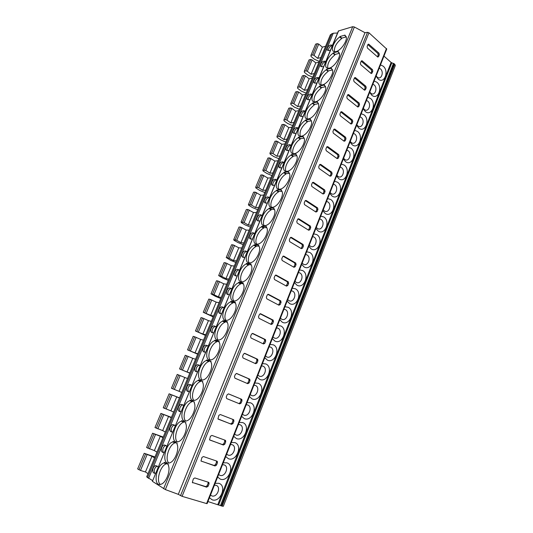 <?xml version="1.0" encoding="UTF-8"?>
<svg xmlns="http://www.w3.org/2000/svg" width="533" height="533" viewBox="0 0 533 533"><rect width="100%" height="100%" fill="white"/><g stroke="black" fill="none" stroke-linecap="round" stroke-linejoin="round"><path stroke-width="0.8" d="M354.385 26.996L165.35 489.574L152.411 481.339L338.368 31.007L352.699 26.703L354.385 26.996L364.978 32.706L367.537 32.32L368.949 32.773L386.738 49.076L207.117 503.645L206.597 503.578L386.485 48.496M152.518 480.586L146.688 476.862L330.367 34.792L333.252 33.213L337.536 33.019M394.726 64.18L395.319 65.512L223.314 506.297L222.108 506.137L394.726 64.18L391.122 62.448L383.96 56.105M165.35 489.574L178.289 494.344L182.093 496.33L206.597 503.578M379.343 54.732L379.003 53.173L368.683 44.139L367.863 44.612L367.097 46.498L367.45 48.083L377.777 57.071L378.597 56.605L379.343 54.732L378.19 54.999L377.857 53.447L367.85 44.625M372.814 71.182L372.467 69.623L362.047 60.755L361.181 61.228L360.415 63.141L360.768 64.726L371.195 73.547L372.061 73.074L372.814 71.182L371.668 71.429L371.328 69.87L361.194 61.195M366.211 87.812L365.865 86.253L355.344 77.558L354.425 78.031L353.652 79.963L354.012 81.549L364.539 90.204L365.451 89.724L366.211 87.812L365.078 88.032L364.725 86.473L354.465 77.951M359.542 104.628L359.189 103.069L348.569 94.541L347.603 95.021L346.816 96.973L347.183 98.558L357.816 107.04L358.776 106.56L359.542 104.628L358.409 104.808L358.056 103.255L347.663 94.887M352.799 121.624L352.44 120.065L341.72 111.717L340.7 112.197L339.907 114.169L340.274 115.754L351.014 124.056L352.02 123.576L352.799 121.624L351.673 121.777L351.314 120.218L340.787 112.017M345.977 138.8L345.617 137.248L334.791 129.079L333.718 129.559L332.918 131.558L333.292 133.143L344.138 141.258L345.197 140.779L345.977 138.8L344.864 138.926L344.498 137.374L333.838 129.332M339.088 156.176L338.715 154.617L327.788 146.642L326.662 147.121L325.85 149.14L326.229 150.726L337.182 158.647L338.295 158.168L339.088 156.176L337.975 156.262L337.602 154.71L326.816 146.848M332.119 173.738L331.739 172.179L320.706 164.404L319.527 164.877L318.707 166.922L319.094 168.501L330.134 176.223L331.313 175.757L332.119 173.738L331.013 173.798L330.64 172.246L319.72 164.557M325.07 191.494L324.704 189.948L313.531 182.359L312.305 182.839L311.479 184.904L311.845 186.47L323.065 194.025L324.257 193.539L325.07 191.494L323.971 191.52L323.591 189.968L312.545 182.473M317.941 209.456L317.608 207.937L306.248 200.495L305.009 201.001L304.17 203.093L304.503 204.625L315.916 212.034L317.122 211.521L317.941 209.456L316.855 209.449L316.469 207.897L305.289 200.588M310.739 227.618L310.433 226.125L298.88 218.843L297.627 219.376L296.774 221.488L297.181 223.061L308.68 230.243L309.906 229.703L310.739 227.618L309.653 227.578L309.353 226.092L297.954 218.91M303.45 245.98L303.05 244.434L291.424 237.398L290.159 237.958L289.299 240.097L289.712 241.669L301.372 248.658L302.611 248.098L303.45 245.98L302.371 245.906L301.971 244.361L290.538 237.445M296.075 264.561L295.668 263.009L283.889 256.166L282.603 256.753L281.73 258.918L282.157 260.49L293.969 267.286L295.229 266.693L296.075 264.561L295.009 264.448L294.602 262.902L283.043 256.193M288.62 283.349L288.206 281.804L276.261 275.161L274.961 275.768L274.082 277.959L274.508 279.532L286.488 286.128L287.767 285.508L288.62 283.349L287.56 283.203L287.147 281.657L275.468 275.168M281.078 302.358L280.658 300.812L268.552 294.369L267.226 295.009L266.34 297.221L266.773 298.793L278.919 305.189L280.211 304.543L281.078 302.358L280.025 302.171L279.605 300.625L267.813 294.356M273.449 321.586L273.023 320.04L260.744 313.81L259.404 314.477L258.505 316.715L258.945 318.281L271.264 324.47L272.57 323.798L273.449 321.586L272.41 321.359L271.983 319.82L260.071 313.777M265.727 341.033L265.294 339.494L252.849 333.478L251.489 334.171L250.577 336.436L251.03 338.002L263.515 343.972L264.841 343.272L265.727 341.033L264.694 340.774L264.261 339.235L252.249 333.431M257.919 360.714L257.479 359.175L244.854 353.379L243.481 354.105L242.555 356.397L243.015 357.963L255.68 363.706L257.019 362.98L257.919 360.714L256.899 360.415L256.46 358.876L244.354 353.319M250.017 380.629L249.571 379.096L236.765 373.52L235.373 374.273L234.44 376.591L234.906 378.157L247.752 383.68L249.111 382.921L250.017 380.629L249.004 380.282L248.558 378.75L236.386 373.453M242.022 400.783L241.569 399.244L228.584 393.9L227.171 394.686L226.225 397.038L226.698 398.591L239.723 403.887L241.103 403.101L242.022 400.783L241.016 400.39L240.563 398.864L228.377 393.847M233.934 421.17L233.467 419.638L220.296 414.527L218.863 415.347L217.95 418.898L231.602 424.335L233.001 423.515L233.934 421.17L232.934 420.744L232.688 419.338M225.745 441.81L225.272 440.278L211.914 435.414L210.462 436.26L209.516 439.812L223.387 445.028L224.799 444.182L225.745 441.81L224.759 441.331L224.626 440.045M217.457 462.691L216.978 461.165L203.426 456.548L201.954 457.434L200.981 460.985L215.066 465.975L216.505 465.096L217.457 462.691L216.485 462.171L216.418 460.978M209.069 483.831L208.583 482.312L194.831 477.948L193.339 478.867L192.34 482.418L206.644 487.182L208.103 486.263L209.069 483.831L208.103 483.264L208.097 482.158L209.063 482.731M180.52 495.663L367.537 32.32M178.289 494.344L364.978 32.706M338.268 51.561L333.225 52.86L333.025 53.333C326.642 57.417 322.971 68.384 328.115 68.191C333.984 68.83 343.292 53.746 338.069 52.041L338.268 51.561M331.433 68.197L326.423 69.363L326.223 69.843C319.747 73.88 316.082 85.193 321.406 84.907C327.302 85.44 336.323 70.563 331.233 68.684L331.433 68.197M324.524 85.02L319.547 86.046L319.347 86.533C312.778 90.523 309.127 102.196 314.63 101.81C320.546 102.236 329.281 87.559 324.324 85.507L324.524 85.02M317.541 102.023L312.598 102.916L312.391 103.402C305.735 107.34 302.091 119.392 307.781 118.906C313.704 119.225 322.159 104.734 317.342 102.516L317.541 102.023M310.479 119.219L305.569 119.965L305.362 120.458C298.613 124.336 294.982 136.788 300.859 136.188C306.781 136.401 314.956 122.104 310.279 119.718L310.479 119.219M303.344 136.601L298.467 137.201L298.26 137.701C291.411 141.518 287.8 154.377 293.856 153.664C299.773 153.77 307.681 139.659 303.137 137.108L303.344 136.601M296.128 154.184L291.278 154.63L291.071 155.136C284.136 158.881 280.538 172.179 286.774 171.34C292.684 171.346 300.326 157.408 295.915 154.69L296.128 154.184M288.826 171.959L284.016 172.252L283.809 172.765C276.78 176.43 273.196 190.181 279.612 189.222C285.501 189.115 292.89 175.357 288.613 172.472L288.826 171.959M281.444 189.935L276.674 190.074L276.46 190.594C269.338 194.172 265.774 208.396 272.37 207.304C278.233 207.097 285.375 193.499 281.231 190.454L281.444 189.935M273.975 208.117L269.245 208.097L269.032 208.623C261.816 212.107 258.272 226.825 265.041 225.592C270.877 225.286 277.773 211.848 273.762 208.643L273.975 208.117M266.427 226.505L261.736 226.325L261.516 226.851C254.214 230.243 250.69 245.473 257.626 244.101C263.422 243.694 270.091 230.403 266.207 227.038L266.427 226.505M258.785 245.107L254.141 244.76L253.921 245.293C246.526 248.571 243.015 264.341 250.124 262.822C255.873 262.316 262.323 249.164 258.565 245.646L258.785 245.107M251.063 263.922L246.453 263.402L246.233 263.942C238.757 267.106 235.26 283.429 242.522 281.764C248.231 281.164 254.468 268.146 250.836 264.468L251.063 263.922M243.248 282.956L238.684 282.263L238.458 282.81C230.896 285.848 227.411 302.751 234.833 300.925C240.483 300.239 246.519 287.347 243.021 283.509L243.248 282.956M235.339 302.211L230.822 301.338L230.589 301.891C222.954 304.796 219.469 322.298 227.045 320.32C232.641 319.54 238.491 306.768 235.106 302.771L235.339 302.211M227.338 321.692L222.867 320.639L222.634 321.199C214.919 323.964 211.441 342.079 219.163 339.947C224.699 339.081 230.363 326.409 227.105 322.258L227.338 321.692M219.243 341.406L214.819 340.167L214.586 340.734C206.791 343.339 203.313 362.107 211.181 359.815C216.651 358.862 222.148 346.29 219.01 341.979L219.243 341.406M211.048 361.354L206.677 359.922L206.438 360.495C198.576 362.94 195.091 382.374 203.093 379.916C208.503 378.89 213.833 366.404 210.815 361.934L211.048 361.354M202.76 381.541L198.436 379.916L198.196 380.495C190.268 382.767 186.77 402.888 194.898 400.27C200.241 399.164 205.425 386.751 202.52 382.128L202.76 381.541M194.372 401.975L190.101 400.143L189.861 400.729C181.866 402.815 178.348 423.648 186.603 420.87C191.873 419.691 196.924 407.352 194.125 402.568L194.372 401.975M185.877 422.656L181.666 420.617L181.42 421.21C173.365 423.102 169.827 444.669 178.195 441.724C183.399 440.478 188.316 428.192 185.631 423.255L185.877 422.656M177.282 443.583L173.125 441.337L172.725 441.984C164.664 443.956 161.292 465.935 169.681 462.844C174.811 461.531 179.608 449.292 177.036 444.189L177.282 443.583M168.581 464.769L164.484 462.311L163.911 463.01C155.843 465.096 152.665 487.455 161.046 484.224C166.109 482.845 170.793 470.646 168.335 465.389L168.581 464.769M346.104 36.924L341.8 38.123L339.954 36.53L345.024 35.098L344.831 35.571L345.91 36.511M339.954 36.53L339.761 36.997C333.458 41.121 329.787 51.761 334.751 51.654C340.594 52.401 350.188 37.11 344.831 35.571M332.359 45.538L332.219 45.525C329.894 46.284 328.575 47.937 328.268 50.482M341.8 38.123L341.606 38.589C336.376 42.926 333.998 47.27 334.457 51.628M330.353 50.388L328.208 50.468C325.456 50.182 328.634 44.079 331.779 45.152L332.392 45.458M155.529 473.304C151.039 473.817 152.605 466.262 155.609 465.655L158.168 466.921M164.124 452.504L164.077 452.504C159.607 453.01 161.206 445.535 164.237 444.975L166.736 446.194M172.625 431.943L172.479 431.957C168.068 432.403 169.734 425.041 172.772 424.541L175.204 425.714M181.02 411.629L180.78 411.643C176.43 412.036 178.155 404.787 181.213 404.347L183.572 405.473M189.322 391.555L188.975 391.575C184.691 391.908 186.483 384.766 189.555 384.386L191.84 385.466M197.523 371.714L197.077 371.734C192.859 372.021 194.718 364.978 197.803 364.659L200.008 365.698M205.631 352.1L205.085 352.126C200.934 352.366 202.866 345.411 205.958 345.164L208.09 346.157M213.646 332.719L212.993 332.745C208.923 332.938 210.921 326.069 214.026 325.89L216.072 326.836M221.568 313.557L220.815 313.584C216.811 313.73 218.883 306.941 222.001 306.835L223.967 307.741M229.397 294.609L228.544 294.642C224.62 294.749 226.758 288.033 229.89 287.993L231.775 288.866M237.138 275.881L236.186 275.914C232.341 275.987 234.553 269.338 237.698 269.372L239.49 270.198M244.794 257.359L243.741 257.399C239.97 257.432 242.262 250.843 245.413 250.956L247.119 251.743M252.362 239.05L251.21 239.09C247.525 239.09 249.884 232.561 253.048 232.748L254.661 233.494M259.851 220.942L258.592 220.982C254.994 220.948 257.426 214.473 260.597 214.746L262.123 215.452M267.253 203.04L265.894 203.08C262.383 203.02 264.888 196.59 268.066 196.937L269.498 197.603M274.575 185.331L273.116 185.371C269.691 185.284 272.27 178.901 275.454 179.328L276.794 179.954M281.81 167.815L280.265 167.862C276.92 167.742 279.578 161.399 282.763 161.912L284.009 162.498M288.973 150.486L287.334 150.539C284.076 150.393 286.801 144.097 289.999 144.69L290.658 145.149C288.206 146.175 287.034 147.954 287.134 150.499M296.062 133.35L294.323 133.41C291.158 133.237 293.956 126.974 297.147 127.647L298.207 128.153M303.064 116.401L301.245 116.461C298.16 116.267 301.038 110.038 304.223 110.797L305.189 111.257M309.999 99.631L308.087 99.698C305.096 99.478 308.041 93.282 311.225 94.121L312.098 94.541M316.855 83.041L314.863 83.108C311.952 82.868 314.976 76.705 318.154 77.625L318.941 78.005M323.644 66.625L321.572 66.705C318.741 66.438 321.839 60.302 325.003 61.302L325.703 61.648M154.956 456.961L144.19 453.29L151.958 456.341L145.449 471.971L148.021 473.65M151.958 456.341L154.563 457.914M163.231 437.04L152.591 433.229L160.313 436.287L154.357 450.585L156.969 452.117M160.313 436.287L162.951 437.72M171.413 417.346L160.899 413.408L168.568 416.46L162.678 430.597L165.33 431.996M168.568 416.46L171.24 417.765M179.508 397.878L169.114 393.807L176.729 396.858L170.906 410.836L173.591 412.102M176.729 396.858L179.441 398.038M178.648 374.979L172.845 388.843L171.439 388.251L177.229 374.433L180.147 375.578L184.798 377.484L179.041 391.302L181.766 392.441M184.798 377.484L187.543 378.537M189.768 373.167L179.534 368.936L185.257 355.278L192.773 358.329L187.09 371.987L189.841 373M192.773 358.329L195.551 359.255M197.656 354.198L187.536 349.848L193.193 336.336L194.645 336.756L200.661 339.388L195.038 352.893L197.823 353.785M200.661 339.388L203.473 340.194M205.452 335.437L195.444 330.966L201.041 317.615L202.513 317.968L208.463 320.653L202.9 334.011L205.718 334.784M208.463 320.653L211.301 321.346M213.16 316.882L203.266 312.298L208.803 299.093L210.288 299.386L216.178 302.131L210.675 315.343L213.526 316.002M216.178 302.131L219.05 302.711M220.782 298.54L215.399 296.321L211.001 293.836L216.478 280.778L217.977 281.011L223.807 283.816L218.363 296.881L221.242 297.421M223.807 283.816L226.705 284.282M228.317 280.391L222.967 278.173L218.657 275.581L224.067 262.662L225.586 262.842L231.349 265.701L225.965 278.619L228.877 279.052M231.349 265.701L234.273 266.054M235.779 262.443L230.463 260.231L226.219 257.526L231.575 244.754L233.108 244.874L238.811 247.785L233.487 260.564L236.425 260.884M238.811 247.785L241.769 248.032M243.155 244.687L237.871 242.482L234.06 240.316L233.707 239.67L238.997 227.031L240.543 227.098L246.186 230.063L240.929 242.702L243.887 242.915M246.186 230.063L249.171 230.203M250.45 227.131L245.2 224.919L241.436 222.701L241.109 222.001L246.346 209.502L247.905 209.516L253.488 212.534L248.285 225.033L251.276 225.146M253.488 212.534L256.5 212.574M257.672 209.755L252.449 207.55L248.738 205.278L248.431 204.532L253.608 192.166L255.187 192.127L260.71 195.191L255.56 207.557L258.578 207.57M260.71 195.191L263.748 195.131M264.808 192.566L259.624 190.368L255.953 188.042L255.673 187.243L260.797 175.011L262.383 174.917L267.852 178.035L262.762 190.274L265.8 190.181M267.852 178.035L270.917 177.875M271.877 175.564L266.72 173.365L263.095 170.986L262.836 170.147L267.912 158.041L269.511 157.895L274.921 161.059L269.885 173.165L272.949 172.978M274.921 161.059L278.006 160.806M278.866 158.734L273.742 156.542L270.164 154.117L269.925 153.224L274.948 141.252L276.56 141.058L281.917 144.27L276.927 156.249L280.018 155.962M281.917 144.27L285.022 143.917M285.788 142.084L280.691 139.893L277.16 137.421L276.94 136.488L281.904 124.642L283.529 124.396L284.962 124.862L288.839 127.653L283.902 139.506L287.014 139.126M288.839 127.653L291.971 127.207M292.63 125.615L287.567 123.423L284.076 120.904L283.882 119.925L288.793 108.199L290.432 107.913L291.851 108.366L295.682 111.21L290.798 122.936L293.936 122.463M295.682 111.21L298.84 110.677M299.406 109.312L294.369 107.126L290.925 104.555L290.751 103.535L295.615 91.936L297.261 91.596L298.68 92.042L302.458 94.941L297.627 106.547L300.785 105.98M302.458 94.941L305.636 94.314M306.109 93.175L301.098 90.99L297.7 88.378L297.547 87.319L302.358 75.833L304.017 75.453L305.429 75.893L309.167 78.837L304.383 90.324L307.561 89.671M309.167 78.837L312.358 78.124M312.744 77.205L307.768 75.026L304.403 72.368L304.27 71.269L309.033 59.903L310.706 59.476L312.111 59.909L315.803 62.901L311.065 74.267L314.27 73.534M315.803 62.901L319.02 62.108M319.307 61.402L314.363 59.223L311.045 56.525L310.932 55.379L315.643 44.132L317.322 43.666L318.727 44.086L322.372 47.131L317.688 58.377L320.906 57.557M322.372 47.131L325.603 46.251M207.95 501.553L222.108 506.137M144.19 453.29L137.641 468.92L140.492 470.446L145.449 471.971M304.27 71.269L305.935 70.869L307.348 71.309L311.065 74.267M297.547 87.319L299.2 86.966L300.612 87.412L304.383 90.324M290.751 103.535L292.39 103.229L293.81 103.682L297.627 106.547M283.882 119.925L285.508 119.665L286.934 120.132L290.798 122.936M276.94 136.488L278.559 136.281L279.992 136.748L283.902 139.506M269.925 153.224L272.969 153.544L276.927 156.249M262.836 170.147L265.867 170.527L269.885 173.165M255.673 187.243L258.698 187.683L262.762 190.274M248.431 204.532L251.443 205.032L255.56 207.557M241.109 222.001L244.114 222.567L248.285 225.033M233.707 239.67L236.699 240.296L240.929 242.702M226.219 257.526L229.21 258.219L233.487 260.564M218.657 275.581L221.635 276.347L225.965 278.619M211.001 293.836L213.973 294.669L218.363 296.881M203.266 312.298L210.675 315.343M195.444 330.966L202.9 334.011M187.536 349.848L195.038 352.893M179.534 368.936L187.09 371.987M172.845 388.843L179.041 391.302M169.114 393.807L163.258 407.785L170.906 410.836M160.899 413.408L154.976 427.546L162.678 430.597M152.591 433.229L146.602 447.533L154.357 450.585M310.932 55.379L312.604 54.939L314.01 55.372L317.688 58.377M221.322 505.904L394.16 63.68M220.482 505.59L393.461 63.314M218.69 504.818L391.822 62.814M217.844 504.504L391.122 62.448M380.475 64.919L383.18 66.159C389.43 71.195 384.206 84.554 378.124 78.991L376.058 76.106M374.113 81.023L376.851 82.215C383.18 87.159 377.91 100.65 371.741 95.18L369.649 92.316M367.683 97.286L370.462 98.438C376.871 103.282 371.541 116.92 365.298 111.537L363.173 108.705M361.187 113.722L363.999 114.828C370.488 119.579 365.105 133.363 358.782 128.067L356.63 125.262M354.625 130.338L357.47 131.398C364.046 136.048 358.602 149.98 352.193 144.776L350.014 141.998M347.989 147.128L350.867 148.141C357.53 152.691 352.027 166.769 345.544 161.666L343.332 158.914M341.287 164.104L344.198 165.063C350.947 169.514 345.391 183.738 338.815 178.735L336.576 176.017M334.504 181.253L337.462 182.173C344.291 186.51 338.675 200.888 332.012 195.991L329.747 193.299M327.655 198.596L330.647 199.462C337.569 203.693 331.886 218.23 325.143 213.427L322.845 210.775M320.726 216.131L323.758 216.938C330.766 221.062 325.03 235.753 318.194 231.062L315.862 228.437M313.724 233.854L316.795 234.613C323.897 238.624 318.094 253.468 311.165 248.891L308.807 246.299M306.642 251.769L309.753 252.475C316.948 256.373 311.085 271.384 304.063 266.913L301.671 264.355M299.486 269.891L302.631 270.544C309.926 274.315 303.997 289.492 296.881 285.135L294.456 282.617M292.244 288.213L295.435 288.806C302.824 292.457 296.828 307.801 289.619 303.563L287.16 301.078M284.922 306.741L288.16 307.274C295.642 310.799 289.579 326.316 282.277 322.199L279.785 319.747M277.52 325.476L280.798 325.949C288.386 329.347 282.25 345.038 274.848 341.047L272.323 338.635M270.031 344.425L273.356 344.838C281.044 348.109 274.841 363.972 267.339 360.108L264.774 357.736M262.463 363.593L265.827 363.946C273.616 367.077 267.346 383.12 259.738 379.383L257.139 377.051M254.801 382.974L258.212 383.267C266.107 386.258 259.764 402.488 252.056 398.884L249.417 396.592M247.052 402.588L250.51 402.815C258.512 405.666 252.096 422.083 244.281 418.612L241.609 416.36M239.217 422.422L242.715 422.582C250.83 425.287 244.341 441.897 236.419 438.566L233.707 436.36M231.282 442.497L234.833 442.583C243.061 445.142 236.499 461.944 228.457 458.753L225.712 456.594M223.26 462.797L226.858 462.824C235.2 465.229 228.557 482.225 220.409 479.18L217.624 477.068M215.139 483.344L218.79 483.298C227.245 485.55 220.529 502.739 212.267 499.854L209.436 497.782M379.196 68.157L380.409 68.844C384.44 72.062 381.068 80.65 377.164 77.065L376.158 75.839M372.853 84.207L374.086 84.874C378.163 88.038 374.759 96.713 370.801 93.182L369.782 91.976M366.444 100.424L367.69 101.077C371.821 104.182 368.383 112.943 364.372 109.472L363.346 108.279M359.968 116.82L361.227 117.447C365.411 120.491 361.94 129.346 357.876 125.935L356.837 124.749M353.426 133.383L354.698 133.99C358.936 136.968 355.424 145.922 351.314 142.571L350.254 141.398M346.81 150.126L348.102 150.712C352.393 153.624 348.842 162.672 344.678 159.38L343.605 158.228M340.121 167.042L341.433 167.615C345.777 170.46 342.193 179.601 337.975 176.376L336.883 175.237M333.365 184.145L334.691 184.691C339.095 187.476 335.47 196.71 331.193 193.552L330.094 192.426M326.536 201.434L327.875 201.96C332.339 204.672 328.674 214.006 324.344 210.915L323.225 209.802M319.627 218.91L320.986 219.416C325.51 222.054 321.799 231.495 317.415 228.464L316.282 227.371M312.644 236.579L314.024 237.058C318.601 239.623 314.856 249.164 310.413 246.206L309.267 245.133M305.589 254.441L306.988 254.894C311.625 257.386 307.834 267.033 303.337 264.148L302.171 263.089M298.453 272.503L299.866 272.929C304.57 275.348 300.739 285.102 296.175 282.283L294.996 281.244M291.238 290.758L292.67 291.165C297.434 293.503 293.563 303.364 288.939 300.625L287.747 299.599M283.942 309.227L285.395 309.606C290.219 311.858 286.308 321.832 281.617 319.167L280.411 318.168M276.567 327.895L278.033 328.255C282.923 330.427 278.966 340.507 274.215 337.922L272.989 336.936M269.105 346.783L270.591 347.11C275.548 349.195 271.544 359.395 266.733 356.89L265.487 355.924M261.556 365.878L263.069 366.178C268.086 368.183 264.042 378.497 259.165 376.071L257.899 375.125M253.921 385.199L255.454 385.472C260.544 387.384 256.453 397.818 251.503 395.479L250.23 394.553M246.199 404.734L247.752 404.98C252.915 406.806 248.771 417.352 243.761 415.1L242.462 414.201M238.391 424.501L239.963 424.714C245.193 426.447 241.009 437.12 235.926 434.955L234.613 434.075M230.489 444.495L232.088 444.682C237.385 446.321 233.148 457.114 227.997 455.042L226.665 454.183M222.501 464.729L224.113 464.883C229.49 466.422 225.199 477.341 219.976 475.363L218.623 474.523M214.413 485.197L216.052 485.323C221.495 486.756 217.158 497.809 211.861 495.923L210.495 495.11M166.769 463.683L166.423 463.823C160.44 465.289 155.723 480.879 160.28 484.41M157.175 465.995L156.889 466.055C154.264 468.254 153.584 470.659 154.85 473.277M164.231 462.917L166.749 463.73M175.444 442.59L175.204 442.836C169.241 444.216 164.391 459.453 168.868 463.024M165.803 445.335L165.483 445.395C162.865 447.5 162.159 449.859 163.364 452.47M172.879 441.937L175.357 442.796M184.012 421.75L183.865 422.109C177.929 423.429 172.965 438.299 177.342 441.904M174.331 424.921L173.985 424.974C171.373 426.993 170.64 429.305 171.786 431.91M181.42 421.21L183.865 422.109M192.48 401.162L192.273 401.669C186.39 403.141 181.5 417.446 185.711 421.037M182.766 404.747L182.393 404.8C179.788 406.732 179.021 408.998 180.101 411.596M189.861 400.729L192.273 401.669M202.727 381.621L200.814 380.895L200.575 381.475C194.765 383.094 189.928 396.845 193.985 400.423M191.1 384.806L190.701 384.853C188.102 386.705 187.31 388.923 188.322 391.515M198.436 379.916L200.814 380.895M198.196 380.495L200.575 381.475M210.955 361.581L209.023 360.948L208.789 361.514C203.04 363.266 198.263 376.491 202.154 380.056M199.335 365.098L198.916 365.138C196.324 366.904 195.504 369.089 196.45 371.674M206.677 359.922L209.023 360.948M206.438 360.495L208.789 361.514M219.09 341.78L217.131 341.227L216.898 341.793C211.221 343.672 206.498 356.39 210.222 359.935M207.477 345.617L207.037 345.644C204.452 347.343 203.599 349.481 204.479 352.06M214.819 340.167L217.131 341.227M214.586 340.734L216.898 341.793M227.125 322.205L225.146 321.739L224.919 322.298C219.31 324.291 214.646 336.53 218.204 340.054M215.525 326.363L215.066 326.376C212.494 328.002 211.608 330.1 212.42 332.679M222.867 320.639L225.146 321.739M222.634 321.199L224.919 322.298M235.186 302.884L233.068 302.478L232.841 303.024C227.305 305.129 222.694 316.908 226.085 320.413M223.48 307.321L223.007 307.328C220.442 308.88 219.529 310.939 220.269 313.511M230.822 301.338L233.068 302.478M230.589 301.891L232.841 303.024M243.215 283.789L240.903 283.436L240.676 283.976C235.206 286.188 230.649 297.521 233.88 301.005M231.349 288.5L230.862 288.493C228.304 289.979 227.358 292.004 228.031 294.569M238.684 282.263L240.903 283.436M238.458 282.81L240.676 283.976M251.136 264.894L248.644 264.608L248.425 265.148C243.028 267.446 238.524 278.366 241.582 281.824M239.13 269.891L238.624 269.871C236.079 271.29 235.106 273.282 235.706 275.841M246.453 263.402L248.644 264.608M246.233 263.942L248.425 265.148M258.965 246.206L256.3 245.999L256.08 246.532C250.757 248.918 246.299 259.438 249.197 262.862M246.819 251.489L246.306 251.463C243.768 252.815 242.768 254.767 243.295 257.326M254.141 244.76L256.3 245.999M253.921 245.293L256.08 246.532M266.7 227.711L263.868 227.598L263.648 228.124C258.398 230.596 253.994 240.729 256.733 244.127M254.421 233.294L253.901 233.247C251.376 234.54 250.343 236.465 250.803 239.024M261.736 226.325L263.868 227.598M261.516 226.851L263.648 228.124M274.342 209.422L271.35 209.402L271.137 209.929C265.954 212.467 261.603 222.241 264.181 225.612M261.936 215.292L261.417 215.239C258.905 216.478 257.839 218.37 258.225 220.922M269.245 208.097L271.35 209.402M269.032 208.623L271.137 209.929M281.89 191.327L278.746 191.414L278.539 191.933C273.429 194.538 269.132 203.966 271.55 207.304M269.372 197.496L268.845 197.43C266.347 198.609 265.254 200.475 265.574 203.02M276.674 190.074L278.746 191.414M276.46 190.594L278.539 191.933M289.359 173.432L286.068 173.625L285.855 174.138C280.818 176.803 276.574 185.91 278.839 189.215M276.72 179.894L276.194 179.814C273.715 180.94 272.596 182.772 272.836 185.317M284.016 172.252L286.068 173.625M283.809 172.765L285.855 174.138M296.734 155.723L293.303 156.029L293.097 156.535C288.126 159.26 283.929 168.055 286.048 171.326M283.989 162.478L283.469 162.392C280.998 163.458 279.852 165.27 280.025 167.815M291.278 154.63L293.303 156.029M291.071 155.136L293.097 156.535M304.03 138.207L300.459 138.633L300.252 139.133C295.362 141.905 291.211 150.406 293.183 153.644M298.467 137.201L300.459 138.633M298.26 137.701L300.252 139.133M311.239 120.871L307.534 121.424L307.334 121.917C301.638 126.474 299.279 131.225 300.246 136.162M298.2 128.173L297.774 128.1C295.342 129.073 294.143 130.832 294.169 133.377M305.569 119.965L307.534 121.424M305.362 120.458L307.334 121.917M318.368 103.722L314.537 104.401L314.337 104.888C308.74 109.398 306.368 114.062 307.228 118.872M305.176 111.29L304.809 111.23C302.398 112.163 301.172 113.895 301.132 116.434M312.598 102.916L314.537 104.401M317.342 102.516L317.788 102.862M312.391 103.402L314.337 104.888M325.416 86.759L321.466 87.559L321.266 88.045C315.763 92.509 313.391 97.093 314.144 101.783M312.085 94.588L311.772 94.541C309.38 95.427 308.127 97.139 308.021 99.678M319.547 86.046L321.466 87.559M324.324 85.507L324.957 86.006M319.347 86.533L321.266 88.045M332.385 69.97L328.315 70.902L328.115 71.382C322.712 75.806 320.333 80.303 320.986 84.88M318.914 78.065L318.661 78.031C316.289 78.871 315.016 80.563 314.843 83.101M326.423 69.363L328.315 70.902M331.233 68.684L332.032 69.33M326.223 69.843L328.115 71.382M339.281 53.36L335.09 54.426L334.897 54.899C329.581 59.276 327.202 63.7 327.755 68.164M325.67 61.715L325.476 61.688C323.125 62.494 321.832 64.167 321.586 66.705M333.225 52.86L335.09 54.426M338.069 52.041L339.015 52.834M333.025 53.333L334.897 54.899M339.761 36.997L341.606 38.589M378.597 56.605L377.457 56.864L378.19 54.999M372.061 73.074L370.921 73.314L371.668 71.429M365.451 89.724L364.319 89.937L365.078 88.032M357.576 106.88L358.409 104.808M350.807 123.909L351.673 121.777M343.952 141.132L344.864 138.926M337.023 158.541L337.975 156.262M330.014 176.137L331.013 173.798M322.925 193.932L323.971 191.52M315.756 211.927L316.855 209.449M308.494 230.123L309.653 227.578M301.152 248.531L302.371 245.906M293.716 267.14L295.009 264.448M286.194 285.968L287.56 283.203M278.579 305.003L280.025 302.171M270.864 324.264L272.41 321.359M263.049 343.752L264.694 340.774M255.127 363.459L256 362.673L256.899 360.415M247.079 383.394L248.098 382.574L249.004 380.282M238.851 403.534L240.103 402.708L241.016 400.39M218.13 419.125L230.616 423.895L232.008 423.082L232.934 420.744M209.609 439.958L222.408 444.549L223.82 443.703L224.759 441.331M201.028 461.065L214.099 465.449L215.532 464.569L216.485 462.171M192.353 482.445L205.691 486.609L207.144 485.696L208.103 483.264M368.949 32.773L182.093 496.33M163.598 488.754L352.699 26.703M152.411 481.339L338.628 30.801M148.587 478.434L333.252 33.213M147.508 477.721L331.892 33.606M312.111 59.909L307.348 71.309M305.429 75.893L300.612 87.412M298.68 92.042L293.81 103.682M291.851 108.366L286.934 120.132M284.962 124.862L279.992 136.748M277.993 141.531L272.969 153.544M270.944 158.381L265.867 170.527M263.828 175.41L258.698 187.683M256.633 192.62L251.443 205.032M249.357 210.022L244.114 222.567M242.002 227.611L236.699 240.296M234.567 245.4L229.21 258.219M227.051 263.382L221.635 276.347M219.449 281.557L213.973 294.669M211.768 299.946L206.224 313.197M203.992 318.534L198.389 331.939M196.137 337.329L190.468 350.894M188.189 356.344L182.453 370.062M180.147 375.578L174.351 389.45M172.019 395.026L166.149 409.058M163.791 414.707L157.855 428.898M155.469 434.608L149.467 448.973M318.727 44.086L314.01 55.372M147.048 454.749L140.492 470.446M310.706 59.476L305.935 70.869M304.017 75.453L299.2 86.966M297.261 91.596L292.39 103.229M290.432 107.913L285.508 119.665M283.529 124.396L278.559 136.281M276.56 141.058L271.53 153.071M269.511 157.895L264.428 170.034M262.383 174.917L257.252 187.19M255.187 192.127L249.99 204.525M247.905 209.516L242.655 222.054M240.543 227.098L235.24 239.77M233.108 244.874L227.744 257.686M225.586 262.842L220.162 275.801M217.977 281.011L212.494 294.116M210.288 299.386L204.745 312.638M202.513 317.968L196.904 331.366M194.645 336.756L188.975 350.308M186.697 355.758L180.954 369.462M170.513 394.42L164.644 408.438M162.279 414.081L156.342 428.265M153.957 433.975L147.947 448.326M317.322 43.666L312.604 54.939M145.529 454.103L138.966 469.793M379.003 53.173L377.857 53.447M368.963 44.306L367.87 44.585M372.467 69.623L371.328 69.87M362.3 60.909L361.214 61.162M365.865 86.253L364.725 86.473M355.564 77.685L354.485 77.911M359.189 103.069L358.056 103.255M358.776 106.56L357.643 106.74M348.749 94.654L347.689 94.847M352.44 120.065L351.314 120.218M352.02 123.576L350.901 123.723M341.86 111.803L340.82 111.97M345.617 137.248L344.498 137.374M345.197 140.779L344.078 140.899M334.897 129.153L333.885 129.279M338.715 154.617L337.602 154.71M338.295 158.168L337.182 158.261M327.855 146.688L326.869 146.788M331.739 172.179L330.64 172.246M331.313 175.757L330.213 175.81M320.733 164.424L319.787 164.49M324.69 189.941L323.591 189.968L324.704 189.948M324.257 193.539L323.165 193.559M313.531 182.359L312.624 182.393M317.555 207.903L316.469 207.897M317.122 211.521L316.036 211.508M306.248 200.495L305.396 200.501M310.346 226.065L309.26 226.025M309.906 229.703L308.827 229.656M298.88 218.843L298.08 218.823M303.05 244.434L301.971 244.361M302.611 248.098L301.538 248.018M291.424 237.398L290.692 237.358M295.668 263.009L294.602 262.902M295.229 266.693L294.163 266.58M283.889 256.166L283.223 256.106M288.206 281.804L287.147 281.657M287.767 285.508L286.707 285.355M276.261 275.161L275.674 275.081M280.658 300.812L279.605 300.625M280.211 304.543L279.159 304.35M268.552 294.369L268.046 294.289M273.023 320.04L271.983 319.82M272.57 323.798L271.53 323.564M260.744 313.81L260.324 313.724M265.294 339.494L264.261 339.235M264.841 343.272L263.808 343.005M257.479 359.175L256.46 358.876M257.019 362.98L256 362.673M249.571 379.096L248.558 378.75M249.111 382.921L248.098 382.574M241.569 399.244L240.563 398.864M241.103 403.101L240.103 402.708M233.001 423.515L232.008 423.082M231.602 424.335L230.616 423.895M224.799 444.182L223.82 443.703M223.387 445.028L222.408 444.549M216.505 465.096L215.532 464.569M215.066 465.975L214.099 465.449M208.103 486.263L207.144 485.696M206.644 487.182L205.691 486.609M192.853 482.878L192.513 482.671M332.219 45.525L331.779 45.152M166.423 463.823L163.911 463.01M156.889 466.055L155.609 465.649M175.204 442.836L172.725 441.984M165.483 445.395L164.237 444.975M173.985 424.974L172.772 424.541M182.393 404.8L181.213 404.347M190.701 384.853L189.555 384.386M198.916 365.138L197.803 364.659M207.037 345.644L205.958 345.164M215.066 326.376L214.026 325.89M223.007 307.328L222.001 306.835M230.862 288.493L229.89 287.993M238.624 269.871L237.698 269.372M246.306 251.463L245.413 250.956M253.901 233.247L253.048 232.748M261.417 215.239L260.597 214.746M268.845 197.43L268.066 196.937M276.194 179.814L275.454 179.328M283.469 162.392L282.77 161.912M290.658 145.149L289.999 144.69M297.774 128.1L297.147 127.647M304.809 111.23L304.223 110.791M311.772 94.541L311.225 94.121M318.661 78.031L318.154 77.625M325.476 61.688L325.003 61.302M368.056 44.299L368.683 44.139M361.387 60.909L362.047 60.755M354.645 77.705L355.344 77.558M347.822 94.674L348.569 94.541M340.933 111.837L341.72 111.717M333.971 129.186L334.791 129.079M326.929 146.728L327.788 146.642M319.807 164.47L320.706 164.404M316.515 207.937L317.608 207.937M309.353 226.092L310.433 226.125M302.098 244.454L303.177 244.527M294.769 263.022L295.835 263.135M287.347 281.81L288.406 281.957M279.838 300.812L280.891 300.992M272.243 320.033L273.289 320.253M264.561 339.474L265.594 339.734M256.786 359.149L257.805 359.449M248.911 379.05L249.93 379.389M240.949 399.184L241.949 399.57M232.888 419.564L233.88 419.991M224.726 440.185L225.706 440.658M216.465 461.052L217.437 461.565"/></g></svg>

